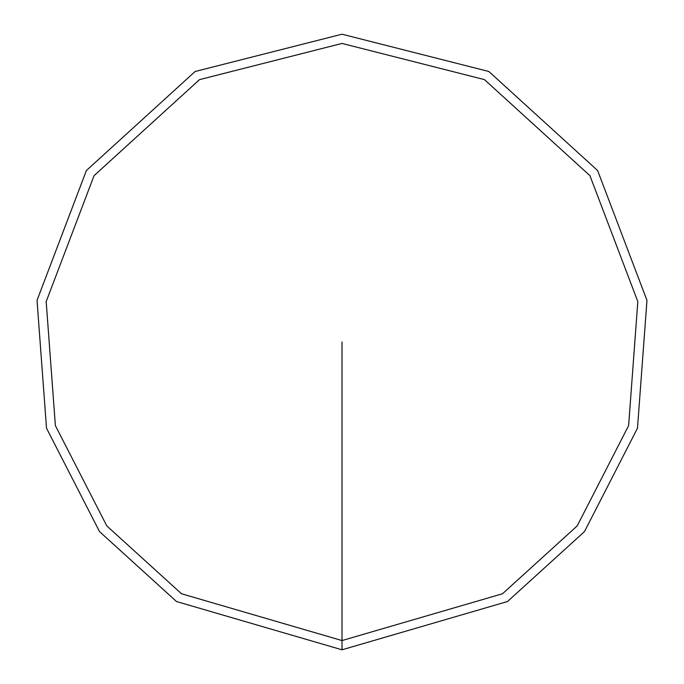 <?xml version="1.0" encoding="UTF-8"?>
<svg xmlns="http://www.w3.org/2000/svg" width="684" height="684" viewBox="0 0 684 684"><rect width="100%" height="100%" fill="white"/><g stroke="black" fill="none" stroke-linecap="round" stroke-linejoin="round"><path stroke-width="1.03" d="M342 649.8L507.477 601.535L584.478 531.588L637.488 428.184L646.97 300.353L597.611 170.53L488.872 71.504L342 34.2L195.128 71.504L86.389 170.53L37.03 300.353L46.512 428.184L99.522 531.588L176.523 601.535L342 649.8L342 640.566L502.509 593.755L577.202 525.902L628.622 425.602L637.821 301.601L589.941 175.668L484.46 79.618L342 43.434L199.54 79.618L94.059 175.668L46.179 301.601L55.378 425.602L106.798 525.902L181.491 593.755L342 640.566L342 342"/></g></svg>
